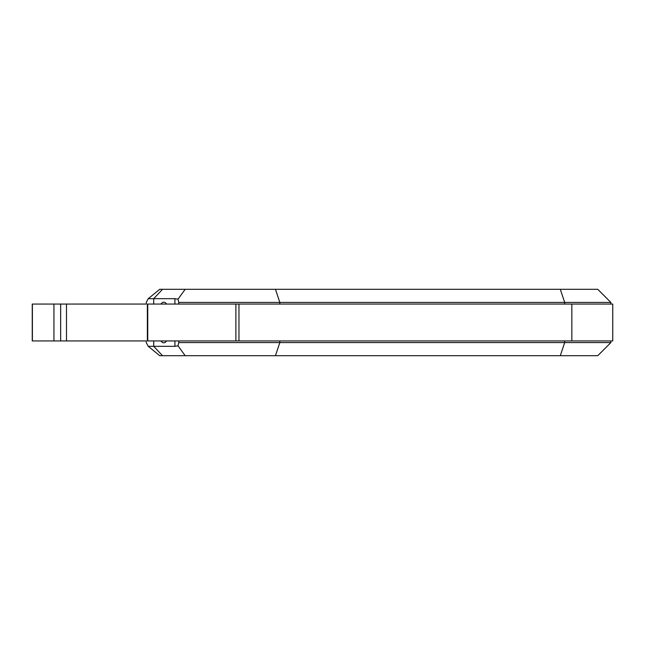 <?xml version="1.0" encoding="UTF-8"?>
<svg xmlns="http://www.w3.org/2000/svg" width="645" height="645" viewBox="0 0 645 645"><rect width="100%" height="100%" fill="white"/><g stroke="black" fill="none" stroke-linecap="round" stroke-linejoin="round"><path stroke-width="0.97" d="M610.88 304.061L610.88 302.424L564.681 302.424L560.303 289.307L159.734 289.307L148.237 298.675L174.916 298.675L178.004 299.183L178.778 302.424L564.681 302.424L564.681 304.061M160.919 304.061A20.317 6.781 90 0 1 166.16 303.497A20.317 6.781 90 0 1 166.603 304.061M610.88 340.939L610.88 342.576L564.681 342.576L560.303 355.693L159.734 355.693L148.237 346.325L174.916 346.325L178.004 345.817L178.778 342.576L564.681 342.576L564.681 340.939M148.237 346.325L146.246 342.576L146.246 340.939L32.25 340.939L32.25 304.061L146.246 304.061L146.246 302.424L148.237 298.675M571.841 340.939L147.358 340.939L147.358 304.061L612.75 304.061L612.75 340.939L571.841 340.939L571.841 304.061M166.603 340.939A20.317 6.781 90 0 1 166.16 341.503A20.317 6.781 90 0 1 160.919 340.939M178.778 304.061L178.778 302.424M178.778 340.939L178.778 342.576M610.88 342.576L597.762 355.693L560.303 355.693M178.004 345.817L185.18 355.693M610.88 302.424L597.762 289.307L560.303 289.307M178.004 299.183L185.18 289.307M53.938 340.939L53.938 304.061M32.387 340.939L32.387 304.061M60.662 340.939L60.662 304.061M66.483 340.939L66.483 304.061M147.737 340.939L147.737 304.061M235.893 340.939L235.893 304.061M238.964 340.939L238.964 304.061M162.532 355.693L153.703 346.325L153.703 340.939M153.703 304.061L153.703 298.675L162.532 289.307M174.916 346.325L174.916 340.939M174.916 304.061L174.916 298.675M279.833 340.939L279.833 342.576L275.455 355.693M279.833 304.061L279.833 302.424L275.455 289.307"/></g></svg>
